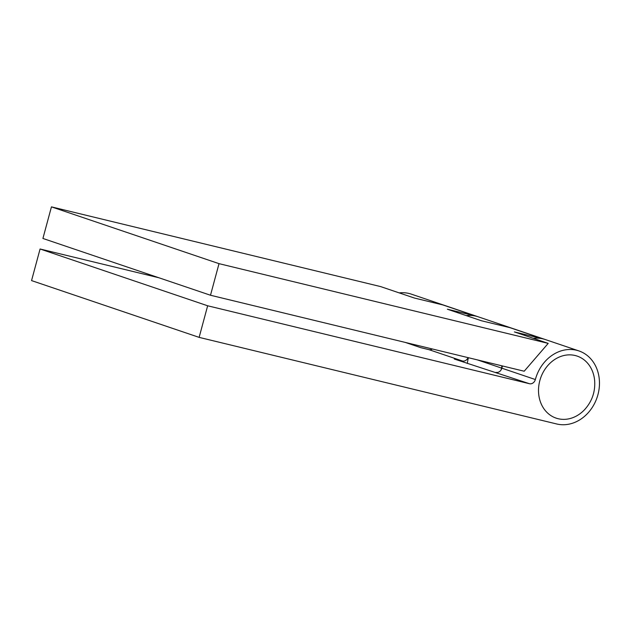 <?xml version="1.0" encoding="UTF-8"?>
<svg xmlns="http://www.w3.org/2000/svg" width="631" height="631" viewBox="0 0 631 631"><rect width="100%" height="100%" fill="white"/><g stroke="black" fill="none" stroke-linecap="round" stroke-linejoin="round"><path stroke-width="0.95" d="M501.748 365.791A5.458 4.591 -71.3 0 1 501.558 368.086A38.207 32.157 -71.3 0 0 501.124 369.861M548.205 343.382L524.195 371.225L210.494 295.245L42.916 238.463L51.442 206.865L219.02 263.655L548.205 343.382L514.407 331.93L542.794 338.8A38.207 32.157 -71.3 0 1 545.113 339.478A38.207 32.157 -71.3 0 1 545.255 339.525M51.442 206.865L380.627 286.592L414.417 298.045L442.804 304.915L475.766 316.084L447.379 309.214L481.453 320.761L509.84 327.631A38.207 32.157 -71.3 0 1 512.159 328.309L545.113 339.478M467.35 363.456A38.207 32.157 -71.3 0 1 468.399 357.714M441.361 304.568A38.207 32.157 -71.3 0 1 444.847 305.499A38.207 32.157 -71.3 0 1 444.981 305.546M502.497 365.972A38.207 32.157 -71.3 0 0 501.842 368.181L535.356 379.539A38.207 32.157 -71.3 0 1 578.911 350.923A38.207 32.157 -71.3 0 1 597.533 396.071A38.207 32.157 -71.3 0 1 556.7 423.977L199.128 337.372L31.55 280.59L40.076 248.993L158.965 277.782M399.202 292.887A38.207 32.157 -71.3 0 1 411.325 294.141L444.847 305.499M40.076 248.993L207.654 305.783L529.464 383.719A5.458 4.591 -71.3 0 0 535.356 379.539M468.052 357.627A5.458 4.591 -71.3 0 1 462.436 361.003L454.32 359.039L529.464 383.719M405.307 342.428L420.806 347.681L428.922 349.645L462.436 361.003M584.803 409.432A32.749 27.559 -71.3 0 1 584.716 409.535A32.749 27.559 -71.3 0 1 550.973 415.64A32.749 27.559 -71.3 0 1 539.828 380.619A32.749 27.559 -71.3 0 1 569.477 354.859A32.749 27.559 -71.3 0 1 594.623 380.351M199.128 337.372L207.654 305.783M533.266 338.319A38.207 32.157 -71.3 0 1 545.389 339.573L578.911 350.923M501.842 368.181A5.458 4.591 -71.3 0 1 495.95 372.361M432.338 348.975A5.458 4.591 -71.3 0 1 428.922 349.645M466.23 315.603A38.207 32.157 -71.3 0 1 478.361 316.857L511.875 328.215A38.207 32.157 -71.3 0 1 512.017 328.262M508.389 327.284A38.207 32.157 -71.3 0 1 511.875 328.215M442.804 304.915A38.207 32.157 -71.3 0 1 445.123 305.593L478.077 316.762A38.207 32.157 -71.3 0 1 478.219 316.809M210.494 295.245L219.02 263.655M475.766 316.084A38.207 32.157 -71.3 0 1 478.077 316.762M509.84 327.631L542.794 338.8M477.336 359.875L501.558 368.086M594.623 380.304C595.483 391.472 592.178 401.213 584.716 409.535"/></g></svg>
